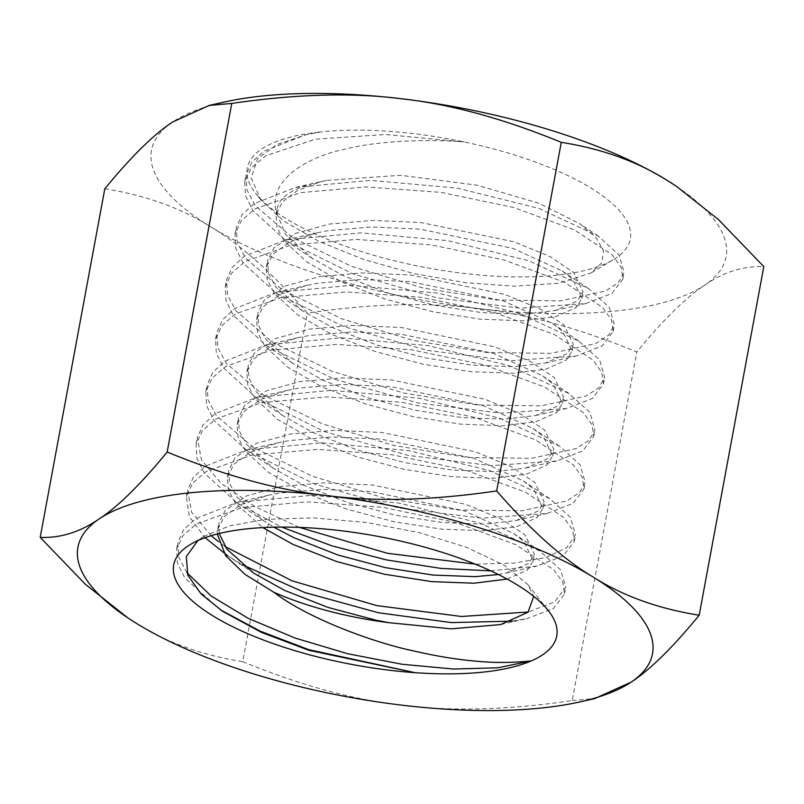 <?xml version="1.0" encoding="UTF-8"?>
<svg xmlns="http://www.w3.org/2000/svg" width="804" height="804" viewBox="0 0 804 804"><rect width="100%" height="100%" fill="white"/><g stroke="black" fill="none" stroke-linecap="round" stroke-linejoin="round"><path stroke-width="0.6" stroke-dasharray="4.02 3.01" d="M299.319 527.384L254.707 506.51L221.13 483.395L201.422 459.858L197.302 437.597L203.06 424.824L215.211 413.648L256.818 397.307L331.75 390.322L418.623 398.131L499.947 418.331L559.383 446.069L580.136 464.883L585.211 482.35L579.523 492.561L566.679 500.972L521.896 510.811L457.767 509.947L384.171 497.988L312.414 476.209L253.471 447.506L216.437 415.678L208.085 400L207.03 385.106L212.779 372.342L224.939 361.157L266.546 344.826L341.439 337.831L428.301 345.63L509.646 365.84L569.101 393.588L589.865 412.392L594.94 429.859L589.252 440.069L576.408 448.481L531.645 458.33L467.546 457.466L393.95 445.506L322.173 423.738L263.22 395.025L226.165 363.187L217.814 347.509L216.758 332.615L222.517 319.841L234.667 308.666L276.274 292.334L351.167 285.35L438.019 293.138L519.374 313.349L578.83 341.097L599.583 359.901L604.668 377.367L598.98 387.578L586.146 395.99L541.383 405.839L477.274 404.975L403.678 393.005L331.891 371.247L272.938 342.534L235.894 310.706L227.532 295.008L226.487 280.124L232.245 267.35L244.396 256.174L286.003 239.853L360.885 232.858L447.748 240.647L529.112 260.858L588.568 288.606L609.311 307.419L614.397 324.876L608.698 335.097L595.864 343.499L551.092 353.358L486.973 352.484L413.367 340.514L341.589 318.736L282.656 290.033L245.622 258.215L237.26 242.506L236.215 227.643L241.984 214.849L254.124 203.683L295.731 187.372L370.604 180.367L457.456 188.166L538.831 208.367L598.287 236.125L619.04 254.938L624.125 272.385L618.417 282.616L605.593 291.008L560.82 300.867L496.721 300.003L423.125 288.043L351.358 266.265L292.405 237.562L255.35 205.744L246.979 190.015L245.944 175.151L251.712 162.348L263.843 151.202L305.46 134.871L321.851 131.776A194.789 65.345 -169.5 0 0 255.571 193.241A194.789 65.345 -169.5 0 0 426.874 267.772A194.789 65.345 -169.5 0 0 613.512 259.581A194.789 65.345 -169.5 0 0 464.059 141.926A194.789 65.345 -169.5 0 0 321.851 131.776L305.982 134.75L276.837 144.539L257.672 158.629L251.149 177.865L260.928 200.055L284.144 221.261L319.208 241.542L363.75 259.481L413.869 273.571L465.657 282.717L514.269 286.194L558.529 283.299L591.312 272.837L601.884 262.777L603.502 250.778L596.025 237.522L579.654 223.643L538.499 203.11L477.084 185.191L400.794 175.292L326.183 180.438L319.61 182.086L297.209 190.689L282.475 201.884L276.053 214.668L276.968 227.462L284.083 240.798L306.867 262.014L341.73 282.013L385.206 299.068L433.004 311.791L480.39 319.178L522.68 320.776L555.685 316.665L576.126 307.52L581.855 298.485L572.569 279.119L562.257 270.988L512.982 248.396L419.758 229.11L371.398 226.969L328.143 230.627L316.746 232.858L289.983 241.893L272.747 254.376L266.325 267.149L267.24 279.953L274.365 293.279L297.138 314.505L332.002 334.494L375.478 351.559L423.276 364.282L470.662 371.669L512.952 373.257L545.956 369.157L566.398 360.011L572.126 350.976L562.84 331.6L552.529 323.479L503.254 300.887L410.03 281.601L361.669 279.46L318.414 283.119L307.017 285.35L280.254 294.385L263.019 306.867L256.597 319.64L257.511 332.444L264.637 345.77L287.41 366.996L322.273 386.985L365.75 404.05L413.547 416.763L460.933 424.16L503.224 425.748L536.228 421.638L556.669 412.502L562.398 403.467L553.112 384.091L542.8 375.97L493.525 353.378L400.302 334.092L351.941 331.951L308.686 335.61L297.289 337.831L270.536 346.876L253.29 359.348L246.868 372.131L247.783 384.925L254.908 398.261L277.681 419.477L312.545 439.476L356.021 456.531L403.819 469.255L451.205 476.641L493.495 478.239L526.499 474.129L546.941 464.983L552.67 455.948L543.383 436.582L533.072 428.452L483.797 405.859L390.573 386.573L342.213 384.433L298.957 388.091L287.561 390.322L260.808 399.357L243.562 411.839L237.14 424.612L238.054 437.416L245.18 450.742L267.953 471.968L302.817 491.958L346.293 509.022L394.091 521.746L441.476 529.132L483.767 530.72L516.771 526.62L537.213 517.474L542.941 508.44L533.655 489.063L523.344 480.943L474.069 458.35L380.845 439.064L332.494 436.924L289.229 440.582L277.832 442.813L251.079 451.848L233.833 464.33L227.411 477.104L228.326 489.907L235.451 503.234L262.787 527.605M276.053 214.668L277.129 208.829A157.986 52.994 10.5 0 0 276.877 213.412C266.224 183.523 302.565 158.066 344.212 149.313C380.262 140.087 431.929 139.233 464.059 141.926L385.397 134.519L315.56 139.172L265.973 155.644L251.461 167.694L244.728 181.714L245.532 195.784L252.898 210.578L286.033 240.778L353.499 274.104L437.386 297.942L520.52 308.193L585.875 303.53L611.934 293.46L622.909 278.958L621.241 267.38L612.276 254.948L574.026 229.713L513.877 207.522L440.893 192.357L366.081 186.93L300.746 192.598L254.747 209.06L241.29 220.728L234.999 234.205L235.803 248.265L243.17 263.069L276.305 293.269L343.77 326.585L427.658 350.433L510.791 360.684L576.146 356.021L602.206 345.941L613.181 331.439L611.512 319.871L602.548 307.44L564.287 282.194L504.128 260.004L431.135 244.848L356.323 239.411L290.998 245.089L245.009 261.551L231.572 273.209L225.271 286.686L226.075 300.756L233.441 315.57L266.576 345.76L334.062 379.086L417.949 402.925L501.073 413.166L566.418 408.512L592.478 398.432L603.452 383.93L601.794 372.383L592.829 359.941L554.569 334.685L494.41 312.495L421.407 297.329L346.584 291.902L281.269 297.58L235.281 314.042L221.854 325.68L215.542 339.177L216.346 353.227L223.713 368.051L256.848 398.241L324.344 431.577L408.221 455.416L491.344 465.657L556.69 460.993L582.749 450.913L593.724 436.411L592.066 424.874L583.091 412.422L544.831 387.166L484.681 364.986L411.688 349.82L336.886 344.393L271.561 350.072L225.562 366.513L212.135 378.161L205.814 391.669L206.608 405.708L213.985 420.542L247.119 450.732L314.605 484.058L398.472 507.897L481.586 518.148L546.961 513.485L573.021 503.394L583.995 488.902L582.337 477.365L573.363 464.913L535.092 439.647L474.933 417.467L401.94 402.301L327.138 396.874L261.813 402.563L215.824 419.005L202.397 430.653L196.086 444.15L196.879 458.19L204.256 473.033L237.391 503.224L281.651 527.072M277.129 208.829A157.986 52.994 10.5 0 1 319.61 182.086M197.854 540.6L204.276 536.178L229.441 525.896L265.219 519.414L313.118 517.876L366.373 522.439L419.346 532.65L466.913 547.444L504.399 565.312L527.886 584.608L533.735 596.357M186.86 572.619L178.81 557.182L177.845 542.569L183.613 529.776L195.754 518.62L237.361 502.289L312.274 495.294L399.156 503.103L480.501 523.293L539.916 551.052L560.679 569.875L565.755 587.312L554.649 601.905L528.258 612.005M225.07 546.539L218.366 541.594M211.181 535.675L191.643 512.248L187.573 490.078L193.342 477.305L205.482 466.129L247.089 449.798L322.022 442.813L408.894 450.622L490.229 470.812L549.655 498.56L570.408 517.374L575.483 534.831L566.649 547.795L545.956 557.473L514.791 563.061L475.204 564.147M490.701 570.85L537.233 565.976L563.282 555.886L574.267 541.394L572.609 529.856L563.644 517.404L525.394 492.148L465.245 469.968L392.241 454.793L317.429 449.366L252.094 455.054L206.095 471.496L192.669 483.144L186.357 496.641L189.352 516.61L205.05 537.695M253.883 573.272L227.663 555.705L242.326 564.74M512.49 621.13L527.504 618.457L553.554 608.387L564.539 593.875L562.88 582.327L553.906 569.885L515.645 544.63L455.486 522.459L382.483 507.274L307.671 501.857L242.346 507.545L196.357 523.997L182.93 535.655L176.629 549.132L177.433 563.192L184.799 577.996L220.366 609.804M104.811 188.789C145.353 195.201 180.609 207.864 210.558 226.758C240.677 244.717 272.938 273.491 307.339 313.068C371.378 303.681 427.788 302.113 476.571 308.344C525.514 313.65 578.94 328.193 636.838 351.971C663.4 319.6 686.053 297.309 704.796 285.118C723.711 271.993 743.378 265.822 763.8 266.606M127.916 617.904L136.981 623.703C166.93 642.597 202.186 655.25 242.728 661.662L307.339 313.068M242.728 661.662C300.626 685.44 354.041 699.982 402.995 705.289C451.778 711.53 508.188 709.952 572.227 700.575L636.838 351.971M572.227 700.575L594.689 698.596M676.084 186.096A292.184 98.008 10.5 0 1 704.796 285.118A292.184 98.008 10.5 0 1 476.571 308.344A292.184 98.008 10.5 0 1 210.558 226.758A292.184 98.008 10.5 0 1 172.77 121.937A292.184 98.008 10.5 0 1 223.663 102.178M276.877 213.412L285.299 234.235L312.253 258.345L342.946 275.45L386.422 292.505L434.22 305.229L481.606 312.615L523.896 314.213L555.031 310.545L577.342 300.967L583.071 291.922L573.785 272.556L550.026 256.577L514.198 241.833L420.974 222.547L372.614 220.417L329.359 224.065L295.38 233.421L273.963 247.813L267.541 260.586L268.456 273.39L275.571 286.726L302.525 310.826L333.218 327.931L376.694 344.996L424.492 357.72L471.878 365.106L514.168 366.694L545.303 363.036L567.614 353.448L573.342 344.413L564.056 325.037L540.298 309.068L504.47 294.324L411.246 275.038L362.885 272.898L319.63 276.556L285.651 285.912L264.235 300.304L257.813 313.078L258.727 325.881L265.853 339.208L292.797 363.318L323.489 380.423L366.966 397.488L414.763 410.201L462.149 417.598L504.44 419.185L535.575 415.527L557.886 405.94L563.614 396.905L554.328 377.528L530.57 361.559L494.741 346.815L401.518 327.529L353.157 325.389L309.902 329.047L275.923 338.404L254.506 352.795L248.084 365.569L248.999 378.362L256.124 391.699L283.068 415.809L313.761 432.914L357.237 449.979L405.035 462.692L452.421 470.079L494.711 471.677L525.846 468.008L548.157 458.431L553.886 449.386L544.599 430.019L520.841 414.04L485.013 399.297L391.789 380.021L343.429 377.88L300.173 381.538L266.194 390.885L244.778 405.276L238.356 418.05L239.27 430.854L246.396 444.19L273.34 468.29L304.033 485.395L347.509 502.46L395.307 515.183L442.692 522.57L484.983 524.158L516.118 520.5L538.429 510.912L544.157 501.877L534.871 482.5L511.113 466.531L475.285 451.788L382.061 432.502L333.71 430.361L290.445 434.019L256.466 443.376L235.049 457.767L228.627 470.541L229.542 483.345L236.667 496.671L263.611 520.781L273.832 527.173M498.369 574.528L506.389 572.991L528.7 563.403L534.429 554.368L525.143 534.992L501.384 519.022L465.556 504.279L372.332 484.993L323.982 482.852L280.717 486.51L246.738 495.867L225.321 510.259L218.899 523.032L219.19 533.514M507.133 579.081L527.484 569.966L533.213 560.931L523.927 541.554L513.615 533.434L464.34 510.841L371.116 491.556L322.766 489.415L279.501 493.073L268.104 495.294L241.351 504.339L224.105 516.811L217.683 529.595L217.271 533.987M591.312 272.837L613.512 259.581M260.928 200.055L255.571 193.241M204.276 536.178L190.488 544.419M527.886 584.608L548.428 610.759M564.539 593.875L565.755 587.322M574.267 541.394L575.483 534.831M583.995 488.902L585.211 482.35M593.724 436.411L594.94 429.859M603.452 383.93L604.668 377.367M613.181 331.439L614.397 324.876M622.909 278.958L624.125 272.385M176.629 549.132L177.845 542.569M186.357 496.641L187.573 490.078M196.086 444.15L197.302 437.597M205.814 391.669L207.03 385.106M215.542 339.177L216.758 332.615M225.271 286.686L226.487 280.124M234.999 234.205L236.215 227.643M244.728 181.714L245.944 175.151M222.618 611.331L217.934 608.196M500.671 624.567L527.504 618.467M312.253 258.345L286.033 240.778M555.031 310.545L585.875 303.53M302.525 310.826L276.305 293.269M545.303 363.036L576.146 356.021M292.797 363.318L266.576 345.76M535.575 415.527L566.418 408.512M283.068 415.809L256.848 398.241M525.846 468.008L556.69 460.993M273.34 468.29L247.119 450.732M516.118 520.5L546.961 513.485M263.611 520.781L237.391 503.224M506.389 572.991L537.233 565.976M581.855 298.485L583.071 291.922M266.325 267.149L267.541 260.586M572.126 350.976L573.342 344.413M256.597 319.64L257.813 313.078M562.398 403.467L563.614 396.905M246.868 372.131L248.084 365.569M552.67 455.948L553.886 449.386M237.14 424.612L238.356 418.05M542.941 508.44L544.157 501.877M227.411 477.104L228.627 470.541M533.213 560.931L534.429 554.368M217.683 529.595L218.899 523.032M237.361 502.289L268.104 495.294M539.926 551.052L513.615 533.434M247.089 449.798L277.832 442.813M549.655 498.56L523.344 480.943M256.818 397.307L287.561 390.322M559.383 446.069L533.072 428.452M266.546 344.826L297.289 337.831M569.101 393.588L542.8 375.97M276.274 292.334L307.017 285.35M578.83 341.097L552.529 323.479M286.003 239.843L316.746 232.858M588.558 288.606L562.257 270.988M295.731 187.362L326.183 180.438M598.287 236.125L579.654 223.643M305.46 134.871L305.982 134.75"/><path stroke-width="1.21" d="M217.271 533.987L225.723 555.725L244.929 574.307L273.842 592.246C310.535 620.366 378.594 643.763 413.316 650.848C436.23 656.205 457.637 659.682 477.536 661.29C494.812 662.948 512.751 662.808 531.354 660.878A194.789 65.345 -169.5 0 0 548.428 610.759A194.789 65.345 -169.5 0 0 377.126 536.228A194.789 65.345 -169.5 0 0 190.488 544.419A194.789 65.345 -169.5 0 0 218.969 619.452A194.789 65.345 -169.5 0 0 415.246 672.697L308.937 650.335L261.22 632.296L222.618 611.331L201.161 594.015L187.865 575.302L186.277 556.68L197.854 540.6M273.842 592.246A157.986 52.994 -169.5 0 0 388.654 622.648L451.094 628.839L500.681 624.557L528.037 612.216L533.735 596.357M220.366 609.804L260.365 631.24L308.776 649.652L415.246 672.697A194.789 65.345 -169.5 0 0 531.354 660.878L497.887 667.782L453.587 669.049L402.141 664.275L347.82 653.752L295.078 638.044L248.195 618.326L211.09 595.955L186.86 572.619M528.258 612.005L461.466 616.487L376.764 605.603L291.993 580.8L225.07 546.539M218.366 541.594L211.181 535.675M475.204 564.147L387.397 553.303L299.319 527.384M281.651 527.072L331.73 545.785L386.382 559.896L440.934 568.418L490.701 570.85M205.05 537.695L227.663 555.705M242.326 564.74L304.827 592.558L378.282 612.718L451.275 622.587L512.49 621.13M580.337 701.822L594.689 698.596L631.23 682.063A292.184 98.008 -169.5 0 0 593.442 577.242A292.184 98.008 -169.5 0 0 327.429 495.656A292.184 98.008 -169.5 0 0 99.204 518.881A292.184 98.008 -169.5 0 0 128.057 617.995A292.184 98.008 -169.5 0 0 136.981 623.703A292.184 98.008 -169.5 0 0 402.995 705.289A292.184 98.008 -169.5 0 0 580.337 701.822A292.184 98.008 -169.5 0 0 631.23 682.063C649.974 669.873 672.626 647.582 699.189 615.211L763.8 266.606L718.495 219.592L676.234 186.196L667.019 180.297C637.069 161.403 601.814 148.75 561.272 142.338C503.374 118.56 449.959 104.017 401.005 98.711C352.222 92.47 295.812 94.048 231.773 103.425L209.311 105.404L172.77 121.937C154.026 134.127 131.374 156.418 104.811 188.789L40.2 537.394L85.505 584.407L127.916 617.904M699.189 615.211C658.647 608.799 623.391 596.136 593.442 577.242C563.323 559.282 531.062 530.509 496.661 490.932C432.622 500.319 376.212 501.887 327.429 495.656C278.486 490.35 225.06 475.807 167.162 452.029L231.773 103.425M167.162 452.029C140.599 484.4 117.947 506.691 99.204 518.881C80.289 532.007 60.622 538.177 40.2 537.394M496.661 490.932L561.272 142.338M676.084 186.096A292.184 98.008 10.5 0 0 675.943 186.005A292.184 98.008 10.5 0 0 667.019 180.297A292.184 98.008 -169.5 0 0 401.005 98.711A292.184 98.008 10.5 0 0 223.663 102.178L209.311 105.404M273.832 527.173L294.304 537.886L337.78 554.951L385.578 567.674L432.964 575.061L475.254 576.649L498.369 574.528M219.19 533.514L226.939 549.162L253.883 573.272L284.576 590.377L328.052 607.442L375.85 620.155L388.654 622.648M262.787 527.605L293.088 544.449L336.564 561.514L384.362 574.227L431.748 581.624L474.038 583.212L507.133 579.081"/></g></svg>
